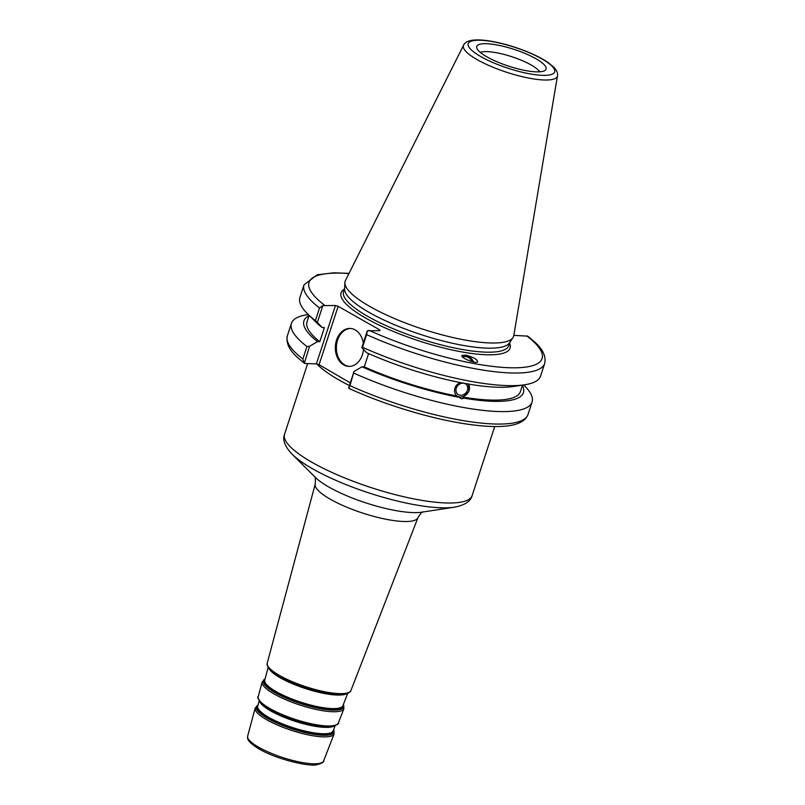 <?xml version="1.0" encoding="UTF-8"?>
<svg xmlns="http://www.w3.org/2000/svg" width="805" height="805" viewBox="0 0 805 805"><rect width="100%" height="100%" fill="white"/><g stroke="black" fill="none" stroke-linecap="round" stroke-linejoin="round"><path stroke-width="1.21" d="M350.296 382.858L319.072 364.705L338.15 306.323L335.464 305.508L316.385 363.89L319.072 364.705M316.385 363.89L305.367 363.508L304.119 362.924L302.861 359A126.596 30.57 -161.9 0 1 287.355 335.836C284.99 347.71 295.787 356.363 304.36 363.156M304.371 363.166L309.553 346.291L306.936 346.532A126.596 30.57 -161.9 0 1 291.43 323.369A126.596 30.57 -161.9 0 1 307.279 314.685L308.295 314.534M309.553 346.291L317.532 341.612A115.467 27.883 -161.9 0 1 309.04 315.681M463.811 383.261A6.46 5.424 -49.3 0 1 466.075 384.327A6.46 5.424 -49.3 0 1 465.974 392.77A6.46 5.424 -49.3 0 1 457.643 394.128A6.46 5.424 -49.3 0 1 456.888 386.893A6.46 5.424 -49.3 0 1 463.811 383.261M462.724 357.128A6.46 4.387 -138.8 0 1 471.629 360.67A6.46 4.387 -138.8 0 1 472.153 361.676M468.339 383.884L469.003 391.381L462.815 397.056L464.153 398.203L461.517 398.827L456.697 395.829L455.248 394.007L454.463 391.18L454.855 388.111L456.395 385.273L459.897 382.496M338.15 306.323L379.91 329.97L379.94 330.694L367.322 330.785L361.827 347.579L366.607 352.711A115.467 27.883 -161.9 0 0 462.845 383.059L468.752 384.116A115.467 27.883 -161.9 0 0 513.59 386.481L524.709 384.78A126.596 30.57 -161.9 0 1 362.502 347.267L366.627 334.639A126.596 30.57 18.1 0 0 544.683 363.468C547.078 351.825 536.583 343.192 527.678 336.148L513.821 335.353M456.556 395.698A8.372 7.034 130.7 0 0 459.333 396.946A8.372 7.034 130.7 0 0 467.886 392.89A8.372 7.034 130.7 0 0 468.208 383.824M544.683 363.468L540.558 376.096A126.596 30.57 -161.9 0 1 524.709 384.78M361.827 347.579L362.502 347.267M522.505 385.122L520.372 391.643A112.237 27.108 -161.9 0 1 462.815 397.056M522.405 385.424A115.467 27.883 -161.9 0 1 464.153 398.203M473.511 361.988A7.97 5.414 41.2 0 0 465.672 355.377A7.97 5.414 41.2 0 0 461.929 355.891M465.864 355.166C473.34 357.148 477.274 359.372 477.657 361.817C476.047 364.242 459.715 357.531 462.08 355.408L465.864 355.166M317.532 341.612L319.786 341.692L324.385 327.605L322.141 327.524L317.361 322.403L322.855 305.608L335.464 305.508M557.473 75.871L513.791 335.564A88.61 21.403 -161.9 0 1 512.976 337.617L509.464 342.89A86.92 20.99 -161.9 0 1 420.945 334.568A86.92 20.99 -161.9 0 1 344.6 289.005L344.892 282.676A88.61 21.403 -161.9 0 1 345.446 280.532L463.569 45.181A49.427 11.934 18.1 0 0 477.395 59.781A49.427 11.934 18.1 0 0 527.718 77.874A49.427 11.934 18.1 0 0 557.473 75.871C558.026 73.235 556.748 70.277 553.619 66.996L547.601 62.176C542.178 58.554 535.305 55.042 526.973 51.651C515.16 46.911 503.538 43.5 492.097 41.407C483.795 39.918 477.063 39.546 471.931 40.29C467.443 41.105 464.656 42.735 463.569 45.181M349.169 388.533C384.971 404.895 431.269 418.902 466.608 424.044C503.145 429.377 523.612 426.197 528.01 414.495A126.596 30.57 -161.9 0 1 349.944 385.665L348.585 388.111L349.843 388.684M349.048 273.358L333.693 272.815L317.261 274.787L304.028 284.809A126.596 30.57 18.1 0 0 319.535 307.973L322.855 305.608M319.535 307.973L315.409 320.601L317.361 322.403M315.409 320.601A126.596 30.57 -161.9 0 1 307.56 313.809A126.596 30.57 -161.9 0 1 299.903 297.437L304.028 284.809M367.322 330.785L366.627 334.639M486.572 43.722A36.487 8.815 -161.9 0 1 528.07 54.77A36.487 8.815 -161.9 0 1 545.337 70.206A36.487 8.815 -161.9 0 1 508.68 66.161A36.487 8.815 -161.9 0 1 476.701 47.777A36.487 8.815 -161.9 0 1 486.572 43.722M512.976 337.617A88.61 21.403 -161.9 0 1 422.726 329.124A88.61 21.403 -161.9 0 1 344.892 282.676M379.91 329.97L379.678 330.684M368.599 353.586L364.252 366.869L362.009 366.788L354.019 371.467L348.585 388.111M306.936 346.532L302.861 359M349.944 385.665L354.019 371.467M523.693 384.941L524.427 385.665A126.596 30.57 -161.9 0 1 532.085 402.027A126.596 30.57 -161.9 0 1 354.019 373.198M350.658 328.47A18.988 14.138 -88 0 0 336.399 346.955A18.988 14.138 -88 0 0 349.34 366.396M363.498 349.37A18.988 14.138 92 0 1 348.807 366.396A18.988 14.138 92 0 1 335.343 346.925A18.988 14.138 92 0 1 350.125 328.44A18.988 14.138 92 0 1 355.186 329.899A18.988 14.138 92 0 1 363.297 343.091M456.908 396A112.237 27.108 -161.9 0 1 364.252 366.869M319.786 341.692A112.237 27.108 -161.9 0 1 307.007 321.909L309.14 315.379M458.236 397.147A115.467 27.883 -161.9 0 1 362.009 366.788M480.303 52.406A32.492 7.849 -161.9 0 1 487.206 51.631A32.492 7.849 -161.9 0 1 518.138 58.956A32.492 7.849 -161.9 0 1 539.702 71.816M322.141 327.524A115.467 27.883 -161.9 0 1 315.53 321.748L307.56 313.809M494.713 426.509L472.153 495.548A98.683 23.828 -161.9 0 1 411.345 498.396A98.683 23.828 -161.9 0 1 312.491 462.593A98.683 23.828 -161.9 0 1 284.557 434.237L307.651 363.588M316.868 364.041A98.683 23.828 18.1 0 0 349.42 385.555M454.423 507.18L421.75 512.191A61.995 14.973 -161.9 0 1 329.205 487.236A61.995 14.973 -161.9 0 1 315.399 477.435L291.994 454.09A94.698 22.872 18.1 0 0 313.065 469.063A94.698 22.872 18.1 0 0 454.423 507.18C464.777 505.208 470.684 501.334 472.153 495.548M314.554 476.49C315.319 476.459 315.55 478.965 315.248 484.016A54.046 13.051 18.1 0 0 330.593 499.392A54.046 13.051 18.1 0 0 384.428 518.933A54.046 13.051 18.1 0 0 417.976 517.595C420.703 513.359 422.373 511.467 422.987 511.93M271.104 670.786A43.178 10.425 18.1 0 0 271.345 671.008A43.178 10.425 18.1 0 0 279.929 676.864A43.178 10.425 18.1 0 0 342.97 694.413C350.648 693.437 351.01 690.449 350.96 690.449A44.044 10.636 -161.9 0 1 323.62 691.535A44.044 10.636 -161.9 0 1 279.748 675.606A44.044 10.636 -161.9 0 1 267.24 663.089L315.248 484.016M247.668 736.062C248.041 737.4 244.569 740.258 259.401 749.123C276.447 759.246 309.11 766.883 316.697 764.74C321.738 763.472 324.063 762.194 323.65 760.896A39.968 9.65 -161.9 0 1 298.836 761.882A39.968 9.65 -161.9 0 1 259.019 747.432A39.968 9.65 -161.9 0 1 247.668 736.062L255.175 708.068A41.538 10.032 18.1 0 0 266.968 719.881A41.538 10.032 18.1 0 0 308.335 734.905A41.538 10.032 18.1 0 0 334.125 733.878L333.612 729.702M330.684 726.744L329.899 726.824A40.481 9.781 -161.9 0 1 270.792 710.362A40.481 9.781 -161.9 0 1 262.752 704.868L262.168 704.355A41.297 9.972 18.1 0 0 270.369 709.96A41.297 9.972 18.1 0 0 330.684 726.744C336.913 725.033 339.479 723.755 338.382 722.91A42.172 10.183 -161.9 0 1 312.199 723.957A42.172 10.183 -161.9 0 1 270.198 708.712A42.172 10.183 -161.9 0 1 258.224 696.717L262.189 681.916A42.997 10.385 18.1 0 0 274.404 694.141A42.997 10.385 18.1 0 0 317.22 709.688A42.997 10.385 18.1 0 0 343.916 708.631L343.413 704.405M259.965 702.111A40.049 9.67 18.1 0 0 270.882 710.996A40.049 9.67 18.1 0 0 333.783 726.231M335.122 725.808L333.159 730.87A39.676 9.58 -161.9 0 1 308.526 731.846A39.676 9.58 -161.9 0 1 269.011 717.497A39.676 9.58 -161.9 0 1 257.741 706.216L259.14 700.974M257.912 705.562A40.039 9.67 18.1 0 0 268.548 718.14A40.039 9.67 18.1 0 0 310.921 733.114A40.039 9.67 18.1 0 0 333.401 730.236M333.592 729.753A40.814 9.851 -161.9 0 1 312.853 734.16A40.814 9.851 -161.9 0 1 267.884 718.593A40.814 9.851 -161.9 0 1 258.053 705.059M347.68 693.397L342.95 705.613A41.136 9.932 -161.9 0 1 317.401 706.629A41.136 9.932 -161.9 0 1 276.437 691.757A41.136 9.932 -161.9 0 1 264.754 680.054L268.146 667.405M264.936 679.38A41.498 10.022 18.1 0 0 275.974 692.401A41.498 10.022 18.1 0 0 319.857 707.907A41.498 10.022 18.1 0 0 343.202 704.969M269.021 668.623A41.92 10.123 18.1 0 0 280.432 677.901A41.92 10.123 18.1 0 0 346.251 693.87M343.393 704.456A42.273 10.213 -161.9 0 1 321.819 708.963A42.273 10.213 -161.9 0 1 275.31 692.843A42.273 10.213 -161.9 0 1 265.076 678.857M343.302 694.383A43.178 10.425 18.1 0 1 342.97 694.413L342.195 694.484A42.353 10.234 -161.9 0 1 280.341 677.267A42.353 10.234 -161.9 0 1 271.929 671.521L271.345 671.008C265.731 665.675 267.21 663.058 267.24 663.089M509.867 342.286L508.78 345.627A86.92 20.99 -161.9 0 1 455.228 348.132A86.92 20.99 -161.9 0 1 368.147 316.607A86.92 20.99 -161.9 0 1 343.544 291.621L344.631 288.281M344.349 289.166A88.912 21.473 18.1 0 0 366.215 318.398A88.912 21.473 18.1 0 0 463.529 352.218A88.912 21.473 18.1 0 0 509.585 343.172M324.455 305.125A122.602 29.614 -161.9 0 1 348.937 273.569M526.671 335.806A122.602 29.614 -161.9 0 1 509.042 367.734A122.602 29.614 -161.9 0 1 368.921 330.302M481.058 56.732A45.483 10.988 -161.9 0 1 499.774 43.128A45.483 10.988 -161.9 0 1 553.417 73.507A45.483 10.988 -161.9 0 1 481.058 56.732M291.994 454.09C284.809 446.383 282.324 439.772 284.557 434.237M350.96 690.449L417.976 517.595M323.65 760.896L334.125 733.878M255.175 708.068L258.063 705.009M262.168 704.355C258.153 699.293 256.835 696.748 258.224 696.717M338.382 722.91L343.916 708.631M262.189 681.916L265.087 678.806M291.43 323.369L287.355 335.836M532.085 402.027L528.01 414.495"/></g></svg>
